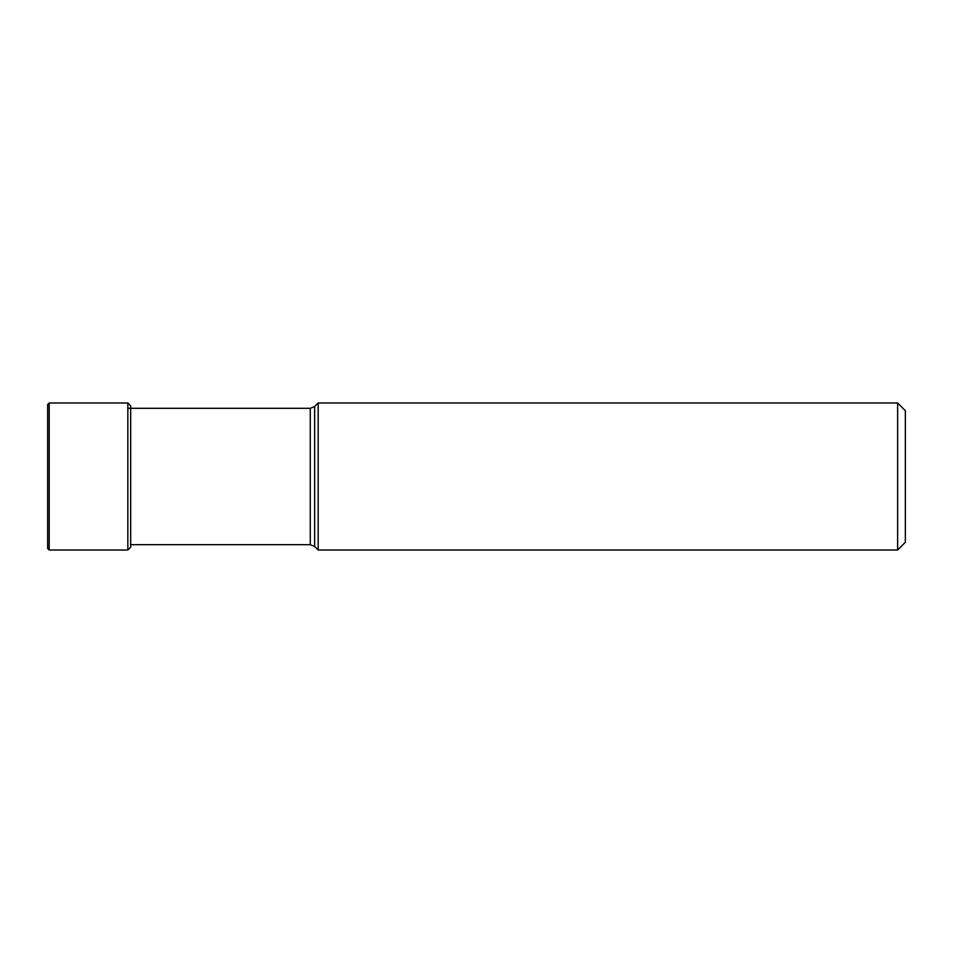 <?xml version="1.0" encoding="UTF-8"?>
<svg xmlns="http://www.w3.org/2000/svg" width="953" height="953" viewBox="0 0 953 953"><rect width="100%" height="100%" fill="white"/><g stroke="black" fill="none" stroke-linecap="round" stroke-linejoin="round"><path stroke-width="1.43" d="M47.65 476.5L47.65 404.525L49.199 402.988L49.199 550.012L47.65 548.475L47.65 476.5M130.668 408.325L130.668 544.675L310.273 544.675L314.645 546.486L314.645 406.514L318.171 402.988L318.171 550.012L314.645 546.486M897.631 550.012L905.35 542.293L905.35 410.707L897.631 402.988L897.631 550.012L318.171 550.012M127.833 402.988L127.833 550.012L130.668 547.177L130.668 405.823L127.833 402.988L49.199 402.988M127.833 408.325L310.273 408.325L310.273 544.675M127.833 550.012L49.199 550.012M310.273 408.325L314.645 406.514M897.631 402.988L318.171 402.988"/></g></svg>
